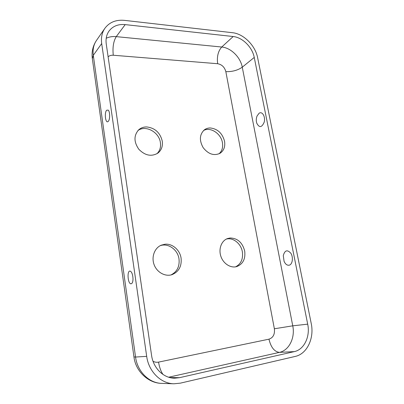 <?xml version="1.0" encoding="UTF-8"?>
<svg xmlns="http://www.w3.org/2000/svg" width="404" height="404" viewBox="0 0 404 404"><rect width="100%" height="100%" fill="white"/><g stroke="black" fill="none" stroke-linecap="round" stroke-linejoin="round"><path stroke-width="0.61" d="M259.105 113.241L257.09 115.938C256.131 118.332 256.025 120.745 256.767 123.19C259.343 128.028 261.832 127.649 264.231 122.069C265.605 116.665 262.257 110.999 259.105 113.241M289.203 265.191C287.118 265.519 285.406 264.226 284.073 261.317L283.29 255.641C284.785 250.197 287.305 249.404 290.85 253.252C293.521 257.338 292.521 264.469 289.203 265.191M311.216 323.452L257.631 57.747C255.379 45.581 243.642 33.779 232.431 32.699L124.543 20.372C116.014 19.564 109.459 22.21 104.888 28.3C101.98 32.588 100.914 37.678 101.692 43.566L146.687 356.358C148.642 371.488 160.837 383.618 173.937 383.785L180.346 383.154L295.243 356.424C307.156 353.919 314.438 338.118 311.216 323.452M179.507 377.684L294.309 351.611C304.227 349.586 310.378 336.441 307.696 324.154L254.242 57.439C252.374 47.258 242.526 37.39 233.179 36.532L125.195 24.609C118.195 23.972 112.797 26.129 109.009 31.078C106.505 34.688 105.585 38.991 106.252 43.98L151.571 355.379C153.237 368.11 163.6 378.255 174.644 378.195L179.507 377.684L169.862 377.558M146.642 126.937C143.572 126.912 140.935 127.856 138.744 129.765C133.724 135.406 133.754 141.915 138.835 149.283C145.107 155.631 151.47 156.904 157.934 153.086C161.494 150.172 162.938 146.182 162.262 141.107C160.136 132.633 154.924 127.911 146.642 126.937M164.933 244.243L161.161 245.213C154.565 248.006 151.222 256.924 154.086 264.62C156.868 272.346 165.186 276.937 172.018 274.659C178.851 271.771 181.866 266.251 181.073 258.095C179.911 249.95 172.326 243.38 164.933 244.243M210.317 127.967C208.136 127.947 206.202 128.533 204.51 129.729C199.551 134.305 199.101 140.279 203.151 147.642C208.368 154.212 214.019 156.085 220.109 153.252C223.872 150.626 225.356 146.637 224.558 141.289C222.412 133.32 217.67 128.876 210.317 127.967M230.033 237.996L227.442 238.592C221.493 240.739 218.372 248.889 220.847 256.257C223.24 263.655 230.659 268.408 236.759 266.579C242.986 264.09 245.632 258.903 244.693 251.036C242.42 242.491 237.532 238.148 230.033 237.996M131.335 283.729C127.593 285.047 126.659 268.569 130.638 271.412C132.956 272.75 133.886 281.492 131.896 283.34L131.335 283.729M156.959 153.737C159.878 150.828 161.019 147.107 160.388 142.577C159.115 132.073 145.536 124.674 137.905 130.593M160.196 245.688C168.135 242.784 177.745 249.611 178.997 258.853C179.795 266.423 177.119 271.786 170.978 274.947M203.535 130.532C210.373 126.583 221.049 133.557 222.422 142.668C223.165 147.389 222.023 151.116 218.998 153.838M235.572 266.847C241.021 263.989 243.279 258.969 242.349 251.788C241.021 243.587 233.113 237.244 226.336 239.077M106.676 110.226C104.136 112.681 105.515 123.836 108.085 121.523C110.095 120.24 110.191 111.656 108.206 110.11L106.676 110.226M153.035 361.267C154.798 362.211 156.641 362.489 158.565 362.11L268.963 339.173C273.17 337.724 274.973 334.26 274.366 328.775L225.836 71.66C232.28 71.811 237.759 70.321 242.264 67.18C240.501 57.272 230.896 47.758 221.73 47.026L233.179 36.532M225.836 71.66C224.594 67.15 221.867 64.504 217.665 63.721C216.761 56.696 218.115 51.131 221.73 47.026L116.246 36.633L125.195 24.609M96.465 40.45C92.809 45.975 91.435 52.055 92.344 58.691L93.294 55.303C92.561 49.596 93.617 44.647 96.465 40.45L104.888 28.3M146.687 356.358L135.552 357.04C137.375 371.574 149.132 383.219 161.847 383.386C147.995 383.285 135.497 370.872 133.951 356.929L135.552 357.04L93.294 55.303L101.692 43.566M168.665 377.215L279.427 352.374L294.309 351.611M108.115 56.777C109.514 55.611 111.236 55.101 113.282 55.242L217.665 63.721M274.366 328.775L292.754 325.826L242.264 67.18L254.242 57.439M158.565 362.11C159.358 367.165 160.822 371.276 162.969 374.442M268.963 339.173C270.922 347.359 274.412 351.758 279.427 352.374C289.153 350.409 295.289 337.704 292.754 325.826L307.696 324.154M113.282 55.242C112.453 47.495 113.443 41.294 116.246 36.633C112.575 36.284 109.232 36.83 106.212 38.264M161.847 383.386L173.937 383.785M92.344 58.691L133.951 356.929"/></g></svg>
